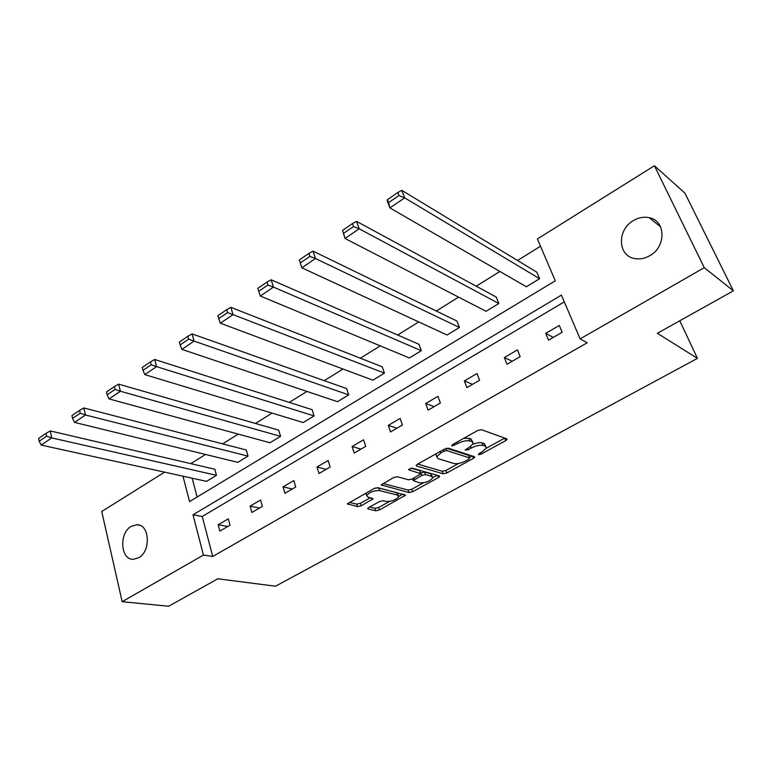 <?xml version="1.0" encoding="UTF-8"?>
<svg xmlns="http://www.w3.org/2000/svg" width="772" height="772" viewBox="0 0 772 772"><rect width="100%" height="100%" fill="white"/><g stroke="black" fill="none" stroke-linecap="round" stroke-linejoin="round"><path stroke-width="1.16" d="M478.476 454.737L481.053 454.168L505.728 440.629L507.069 439.393L506.721 438.843L481.496 429.705L477.646 430.525L452.373 444.682L451.765 445.946L457.68 443.562C462.553 441.092 466.626 440.223 469.907 440.928L472.078 441.671L473.313 443.533L469.173 447.403L465.072 450.008L467.977 449.844L471.171 448.069C475.986 445.656 479.981 444.788 483.166 445.473L485.26 446.197L486.428 447.963L482.288 451.784L479.113 453.531L478.476 454.737M131.25 526.359L136.818 524.748C149.614 524.034 151.264 551.208 138.661 557.77L133.392 559.295C120.422 560.067 118.791 533.037 131.25 526.359M633.339 220.638C638.569 217.55 643.867 216.575 649.242 217.704C665.86 220.628 666.371 246.789 649.802 255.686C644.794 258.552 639.756 259.508 634.681 258.552C617.658 255.889 616.867 229.786 633.339 220.638M368.755 507.513L367.684 508.497L368.167 509.028L375.819 510.774L379.419 509.964L405.638 495.161L377.865 487.672L374.092 488.502L347.41 503.836L357.571 506.615L361.257 505.785L373.156 498.78L367.954 497.081L366.642 495.547C369.46 492.111 373.773 490.461 379.592 490.596L397.628 495.142L398.825 496.57C396.055 499.918 391.829 501.549 386.135 501.472L383.163 500.748L379.506 501.568L368.755 507.513M182.983 476.189L189.574 501.578L555.29 280.805L537.389 238.953L654.405 165.748L684.899 193.096L733.4 290.832L657.358 333.301L697.434 358.372L275.507 586.209L217.82 578.788L168.643 606.252L122.169 601.697L101.73 511.489L164.6 472.155M733.4 290.832L704.267 267.672L580.129 338.908L561.408 295.116L193 514.789L203.441 555.058L122.169 601.697M564.293 301.881L202.235 516.497L212.734 556.448L587.193 342.778L580.129 338.908M212.734 556.448L203.441 555.058M443.147 473.786L446.805 472.975L473.439 458.356L474.703 457.188L474.336 456.648L448.397 448.223L444.566 449.043L417.314 464.3L416.118 465.429L416.562 466.027L443.147 473.786L442.25 471.267L445.907 470.466L458.664 463.441M438.467 477.55L412.615 491.745L408.986 492.555L381.243 484.922L393.595 477.578L397.387 476.749L408.523 479.788L412.248 478.968L420.894 473.728L408.957 469.887L408.639 469.472L412.132 468.112L439.249 475.919L439.654 476.459L438.467 477.55L437.734 475.484M654.405 165.748L704.267 267.672M697.434 358.372L679.775 320.776M248.024 456.127L246.268 449.979L83.868 407.954L85.47 414.979L248.024 456.127L237.805 462.351L74.546 422.409L72.568 418.424L80.22 413.194L79.584 410.386L71.941 415.616L72.568 418.424M314.088 415.934L312.129 409.681L154.709 359.482L156.562 366.623L314.088 415.934L303.232 422.545L144.827 374.603L142.984 370.338L151.196 364.731L150.453 361.865L142.251 367.482L142.984 370.338M384.417 373.137L382.217 366.797L230.876 307.352L233.028 314.619L384.417 373.137L372.847 380.181L220.387 323.217L218.688 318.633L227.537 312.592L226.688 309.678L217.849 315.729L218.688 318.633M459.427 327.502L456.956 321.055L313.017 251.141L315.487 258.533L459.427 327.502L447.065 335.019L301.842 267.816L299.353 259.932L300.318 262.895L309.881 256.362L308.887 253.399L299.353 259.932M539.599 278.721L536.839 272.178L401.836 190.366L404.692 197.864L539.599 278.721L526.379 286.759L389.908 207.919L387.119 200.43L387.476 199.61L388.596 202.611L398.95 195.538L397.812 192.527L387.476 199.61M540.496 246.22L517.549 260.492M499.899 271.464L476.208 286.19M458.616 297.123L436.276 311.019M418.752 321.914L397.686 335.009M380.229 345.866L360.37 358.208M342.98 369.026L324.259 380.664M306.947 391.423L289.297 402.405M272.072 413.117L255.435 423.452M238.297 434.115L222.616 443.861M205.564 454.457L190.8 463.644M192.18 478.215L197.121 497.023M498.828 303.521L496.222 297.027L356.539 221.361L359.192 228.801L498.828 303.521L486.051 311.299L344.997 238.461L342.536 230.374L343.579 233.347L353.518 226.563L352.466 223.581L342.536 230.374M421.309 350.691L418.974 344.302L271.155 279.782L273.462 287.116L421.309 350.691L409.353 357.967L260.338 296.043L258.726 291.295L267.913 285.022L266.996 282.079L257.819 288.371L258.726 291.295M348.693 394.878L346.618 388.577L192.093 333.9L194.09 341.099L348.693 394.878L337.489 401.701L181.912 349.388L180.137 344.968L188.657 339.14L187.866 336.254L179.355 342.083L180.137 344.968M280.554 436.344L278.692 430.139L118.656 384.147L120.384 391.23L280.554 436.344L270.017 442.752L109.064 398.931L107.144 394.81L115.076 389.397L114.391 386.56L106.468 391.973L107.144 394.81M216.469 475.33L214.809 469.231L50.276 430.94L51.763 437.907L216.469 475.33L206.558 481.361L41.206 445.087L39.179 441.227L46.571 436.18L45.982 433.382L38.6 438.438L39.179 441.227M202.235 516.497L193 514.789M218.167 524.767L228.3 518.852L230.027 525.182L219.856 531.078L218.167 524.767L227.759 526.494M250.109 506.104L260.55 500.005L262.374 506.384L251.904 512.473L250.109 506.104L259.546 508.034M283.044 486.862L293.814 480.57L295.744 487.007L284.936 493.289L283.044 486.862L292.308 489.004M317.012 467.012L328.129 460.517L330.175 467.012L319.019 473.487L317.012 467.012L326.102 469.376M352.071 446.525L363.554 439.818L365.716 446.37L354.194 453.058L352.071 446.525L360.958 449.13M388.277 425.372L400.137 418.443L402.424 425.044L390.526 431.953L388.277 425.372L396.953 428.228M425.681 403.515L437.936 396.364L440.358 403.013L428.064 410.154L425.681 403.515L434.125 406.641M464.348 380.924L477.019 373.523L479.586 380.229L466.867 387.621L464.348 380.924L472.532 384.331M504.338 357.561L517.452 349.899L520.164 356.664L507.001 364.307L504.338 357.561L512.251 361.257M545.727 333.379L559.295 325.446L562.17 332.269L548.545 340.182L545.727 333.379L553.331 337.403M485.877 446.496L484.305 443.639L485.26 446.197M473.024 444.19C476.932 442.732 480.001 442.308 482.201 442.916L484.305 443.639M472.744 441.999L471.113 439.085L472.078 441.671M463.586 438.399L468.942 438.332L471.113 439.085M486.341 448.214L504.705 438.11M417.758 464.059L442.25 471.267M469.55 457.458L472.252 455.972M468.971 459.108L469.588 457.912L446.766 450.578L444.093 451.147L440.725 453.039L436.759 456.763L438.1 458.655L453.859 463.509C457.063 464.117 461 463.258 465.67 460.923L468.971 459.108M469.743 457.979L468.662 455.374L469.588 457.912M446.689 448.252L468.662 455.374M435.939 453.878L436.373 455.683M437.106 475.311L432.754 477.704M423.413 482.847L411.765 489.255L412.615 491.745M383.008 483.504L408.137 490.056L411.765 489.255M420.74 473.294L419.572 470.611L410.974 468.141M419.785 482.867C425.526 483.002 429.85 481.313 432.735 477.791L431.625 476.343L425.507 474.606L421.792 475.417L413.174 480.628L419.785 482.867M432.339 476.671L430.737 473.825L431.625 476.343M420.653 473.024L424.619 472.068L430.737 473.825M398.468 495.518L396.789 492.642L397.628 495.142M374.999 488.078L378.753 488.049L396.789 492.642M365.783 493.154L366.179 494.119M349.311 502.379L356.76 504.097L360.447 503.276L370.473 497.689M369.585 507.05L375.009 508.304L378.608 507.493L389.628 501.433M398.863 496.348L403.003 494.07M398.95 195.538L404.692 197.864L389.908 207.919L388.596 202.611M397.812 192.527L401.836 190.366M353.518 226.563L359.192 228.801L344.997 238.461L343.579 233.347M352.466 223.581L356.539 221.361M309.881 256.362L315.487 258.533L301.842 267.816L300.318 262.895M308.887 253.399L313.017 251.141M267.913 285.022L273.462 287.116L260.338 296.043M266.996 282.079L271.155 279.782M227.537 312.592L233.028 314.619L220.387 323.217M226.688 309.678L230.876 307.352M188.657 339.14L194.09 341.099L181.912 349.388M187.866 336.254L192.093 333.9M151.196 364.731L156.562 366.623L144.827 374.603M150.453 361.865L154.709 359.482M115.076 389.397L120.384 391.23L109.064 398.931M114.391 386.56L118.656 384.147M80.22 413.194L85.47 414.979L74.546 422.409M79.584 410.386L83.868 407.954M46.571 436.18L51.763 437.907L41.206 445.087M45.982 433.382L50.276 430.94M480.531 452.749L481.053 454.168M453.888 443.832L454.447 445.367M467.427 448.368L467.977 449.844M482.201 442.916L483.166 445.473M470.602 446.525L471.171 448.069M468.942 438.332L469.907 440.928M457.12 442.018L457.68 443.562M504.782 438.139L505.728 440.629M416.262 465.149L416.562 466.027M472.599 456.088L473.439 458.356M445.907 470.466L446.805 472.975M445.994 448.435L446.766 450.578M443.543 449.622L444.093 451.147M440.175 451.504L440.725 453.039M408.137 490.056L408.986 492.555M381.416 484.604L381.715 485.511M419.572 470.611L420.46 473.168M408.745 469.27L408.957 469.887M424.619 472.068L425.507 474.606M420.914 472.879L421.792 475.417M413.84 478.09L414.342 479.547M378.753 488.049L379.592 490.596M371.457 497.93L372.065 499.793M360.447 503.276L361.257 505.785M356.76 504.097L357.571 506.615M347.622 503.479L347.921 504.415M403.881 494.292L404.518 496.184M378.608 507.493L379.419 509.964M375.009 508.304L375.819 510.774M367.887 508.159L368.167 509.028M136.818 524.748L139.365 525.172M649.242 217.704L660.552 226.814M435.833 454.177L436.759 456.763M412.557 478.804L413.174 480.628M365.851 493.115L366.642 495.547"/></g></svg>
